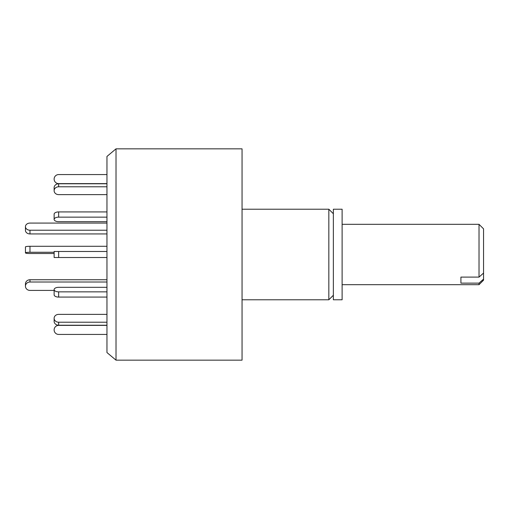 <?xml version="1.0" encoding="UTF-8"?>
<svg xmlns="http://www.w3.org/2000/svg" width="509" height="509" viewBox="0 0 509 509"><rect width="100%" height="100%" fill="white"/><g stroke="black" fill="none" stroke-linecap="round" stroke-linejoin="round"><path stroke-width="0.76" d="M116.014 360.156L116.014 148.844L106.96 156.441L106.96 352.559L116.014 360.156L242.049 360.156L242.049 148.844L116.014 148.844M333.363 295.252L328.839 299.782L328.839 209.218L242.049 209.218M333.363 299.782L333.363 209.218L342.118 209.218L342.118 299.782L333.363 299.782M106.96 223.082L29.98 223.082A4.53 3.569 0 0 0 25.45 226.651L25.45 230.367A4.53 3.569 0 0 0 29.98 233.936L106.96 233.936M25.45 226.651A4.53 3.569 0 0 0 29.98 230.221L106.96 230.221M58.656 194.629L106.96 194.629L58.656 194.629A4.53 3.919 180 0 1 54.126 190.703L54.126 187.687L54.126 190.703A4.53 3.919 180 0 1 58.656 186.784L106.96 186.784M58.656 221.676L106.96 221.676L58.656 221.676A4.53 2.265 180 0 1 54.126 219.411A4.53 2.265 180 0 1 58.656 217.146L106.96 217.146M58.656 314.371L106.96 314.371L58.656 314.371A4.53 3.919 180 0 0 54.126 318.297L54.126 321.313A4.53 3.919 180 0 0 58.656 325.232L106.96 325.232M106.96 334.432L58.656 334.432A4.53 4.53 0 0 1 54.126 329.908A4.53 4.53 0 0 1 58.656 325.378L106.96 325.378M106.96 322.216L58.656 322.216A4.53 3.919 180 0 1 54.126 318.297M106.96 297.084L58.656 297.084A4.53 2.265 180 0 1 54.126 294.819L54.126 290.41L29.98 290.41A4.53 4.199 -0 0 1 25.45 286.211A4.53 4.199 -0 0 1 29.98 282.011L106.96 282.011M106.96 291.854L58.656 291.854A4.53 2.265 180 0 1 54.126 289.589A4.53 2.265 180 0 1 58.656 287.324L106.96 287.324M106.96 257.516L54.126 257.516L54.126 253.527L29.98 253.527A4.53 0.63 180 0 1 25.45 252.897A4.53 0.63 180 0 1 29.98 252.267L29.98 246.292A4.53 0.63 180 0 0 25.45 246.922L25.45 252.897M106.96 251.484L54.126 251.484L54.126 257.516M106.96 211.916L58.656 211.916A4.53 2.265 180 0 0 54.126 214.181L54.126 219.411M106.96 183.768L58.656 183.768A4.53 3.919 180 0 0 54.126 187.687M106.96 174.568L58.656 174.568A4.53 4.53 0 0 0 54.126 179.092A4.53 4.53 0 0 0 58.656 183.622L106.96 183.622M25.45 286.211L25.45 283.946A4.53 4.199 -0 0 1 29.98 279.753L106.96 279.753M106.96 246.292L29.98 246.292M54.126 252.267L29.98 252.267M483.55 279.117L483.55 280.16L479.02 284.69L479.02 283.131L483.55 279.117L483.55 273.078L479.02 277.1L479.02 224.31L342.118 224.31M460.912 283.131L460.912 277.1L460.912 283.131L479.02 283.131M460.912 277.1L479.02 277.1M479.02 224.31L483.55 228.84L483.55 273.078M29.98 230.221L29.98 233.936M58.656 322.216L58.656 325.232M58.656 291.854L58.656 297.084M58.656 251.484L58.656 257.516M58.656 211.916L58.656 217.146M58.656 183.768L58.656 186.784M29.98 279.753L29.98 282.011M328.839 299.782L242.049 299.782M333.363 213.748L328.839 209.218M54.126 289.589L54.126 294.819M479.02 284.69L342.118 284.69"/></g></svg>

